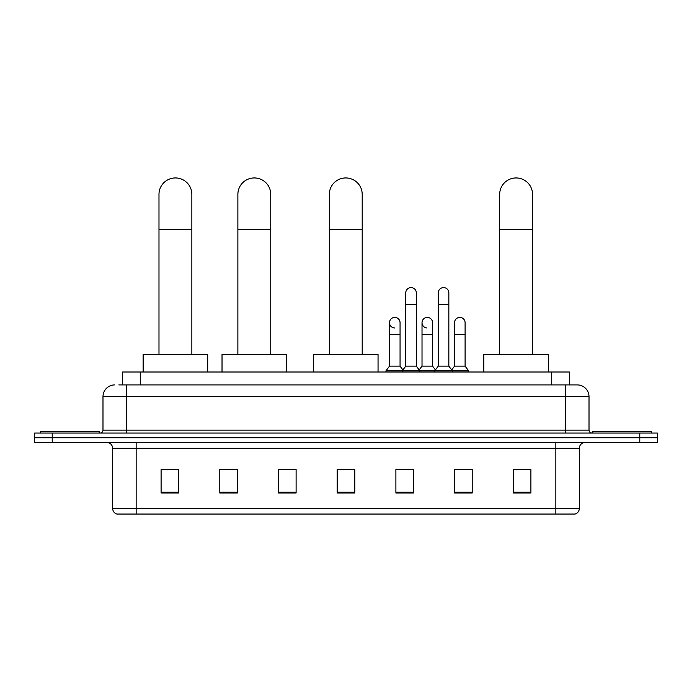 <?xml version="1.0" encoding="UTF-8"?>
<svg xmlns="http://www.w3.org/2000/svg" width="692" height="692" viewBox="0 0 692 692"><rect width="100%" height="100%" fill="white"/><g stroke="black" fill="none" stroke-linecap="round" stroke-linejoin="round"><path stroke-width="1.04" d="M122.657 384.916L122.657 372.002L569.343 372.002L569.343 384.916M119.102 384.916L577.275 384.916A11.738 11.738 0 0 1 589.013 396.654L589.013 430.113C589.169 431.886 590.155 432.863 591.954 433.054M118.834 384.916L126.463 384.916L126.463 396.654L102.987 396.654L102.987 430.113A2.932 2.932 0 0 1 100.046 433.054M114.725 384.916A11.738 11.738 0 0 0 102.987 396.654M52.211 433.054L34.6 433.054L34.6 437.751L52.211 437.751L34.6 437.751L34.6 442.439L52.211 442.439L52.211 437.751L639.789 437.751L52.211 437.751L52.211 433.054L639.789 433.054L639.789 437.751L657.4 437.751L639.789 437.751L639.789 442.439L52.211 442.439M639.789 442.439L657.4 442.439L657.4 433.054L639.789 433.054M589.013 396.654L565.537 396.654L565.537 384.916L577.275 384.916M579.334 508.421C579.169 511.232 577.759 513.109 575.104 514.052L555.849 514.052L555.849 508.421L579.334 508.421L579.334 448.312A5.873 5.873 0 0 1 585.198 442.439M555.849 514.052L116.896 514.052A5.873 5.873 0 0 1 112.666 508.421L112.666 448.312C112.32 444.748 110.365 442.793 106.802 442.439M530.902 492.981L530.902 469.505L513.291 469.505L513.291 492.981L530.902 492.981M472.203 492.981L472.203 469.505L454.592 469.505L454.592 492.981L472.203 492.981M413.505 492.981L413.505 469.505L395.893 469.505L395.893 492.981L413.505 492.981M178.709 492.981L178.709 469.505L161.098 469.505L161.098 492.981L178.709 492.981M237.408 492.981L237.408 469.505L219.796 469.505L219.796 492.981L237.408 492.981M296.107 492.981L296.107 469.505L278.495 469.505L278.495 492.981L296.107 492.981M354.806 492.981L354.806 469.505L337.194 469.505L337.194 492.981L354.806 492.981M454.592 469.626L465.69 469.626M296.107 469.505L278.495 469.626L296.107 469.505M233.178 469.626L237.408 469.626M405.166 469.626L400.651 469.626M354.806 469.626L337.194 469.626M178.709 469.626L161.098 469.626M413.505 469.626L395.893 469.626M530.902 469.626L513.291 469.626M99.172 433.054L99.172 431.289L40.473 431.289L40.473 433.054M158.987 354.39L158.987 194.383A16.435 16.435 0 0 1 175.422 177.948A16.435 16.435 0 0 1 191.857 194.383A16.435 16.435 0 0 0 175.422 177.948M191.857 354.39L191.857 194.383M207.704 372.002L207.704 354.39L143.132 354.39L143.132 372.002M237.875 354.39L237.875 194.383A16.435 16.435 0 0 1 254.31 177.948A16.435 16.435 0 0 1 270.745 194.383A16.435 16.435 0 0 0 254.31 177.948M270.745 354.39L270.745 194.383M286.6 372.002L286.6 354.39L222.028 354.39L222.028 372.002M329.331 354.39L329.331 194.383A16.435 16.435 0 0 1 345.766 177.948A16.435 16.435 0 0 1 362.201 194.383A16.435 16.435 0 0 0 345.766 177.948M362.201 354.39L362.201 194.383M378.048 372.002L378.048 354.39L313.485 354.39L313.485 372.002M499.676 354.39L499.676 194.383A16.435 16.435 0 0 1 516.111 177.948A16.435 16.435 0 0 1 532.546 194.383A16.435 16.435 0 0 0 516.111 177.948M532.546 354.39L532.546 194.383M548.393 372.002L548.393 354.39L483.829 354.39L483.829 372.002M651.527 433.054L651.527 431.289L592.828 431.289L592.828 433.054M405.754 304.618L416.325 304.618L416.325 366.137L405.754 366.137L405.754 292.88A5.285 5.285 0 0 1 411.368 287.604A5.285 5.285 0 0 1 416.325 292.88A5.285 5.285 0 0 0 411.368 287.604M405.754 366.137L402.234 370.825L402.234 372.002M416.325 366.137L419.845 370.825L385.972 370.825L385.972 372.002M438.278 366.137L438.278 304.618L448.84 304.618L448.84 366.137L438.278 366.137L434.758 370.825L419.845 370.825L419.845 372.002M438.278 304.618L438.278 292.88A5.285 5.285 0 0 1 443.892 287.604A5.285 5.285 0 0 1 448.84 292.88A5.285 5.285 0 0 0 443.892 287.604M448.84 366.137L452.36 370.825L434.758 370.825L434.758 372.002M465.102 366.137L465.102 334.435L454.532 334.435L454.532 366.137L465.102 366.137L468.622 370.825L452.36 370.825L452.36 372.002M394.449 327.965A5.285 5.285 0 0 1 389.492 322.697A5.285 5.285 0 0 1 395.115 317.42A5.285 5.285 0 0 1 400.062 322.697L400.062 334.435L389.492 334.435L389.492 322.697M400.062 334.435L400.062 366.137L389.492 366.137L389.492 334.435M389.492 366.137L385.972 370.825M400.062 366.137L402.908 369.926M426.964 327.965A5.285 5.285 0 0 1 422.016 322.697A5.285 5.285 0 0 1 427.63 317.42A5.285 5.285 0 0 1 432.578 322.697L432.578 334.435L422.016 334.435L422.016 322.697M432.578 334.435L432.578 366.137L422.016 366.137L422.016 334.435M422.016 366.137L419.17 369.926M432.578 366.137L435.432 369.926M454.532 334.435L454.532 322.697A5.285 5.285 0 0 1 460.154 317.42A5.285 5.285 0 0 1 465.102 322.697L465.102 334.435M454.532 366.137L451.686 369.926M468.622 370.825L468.622 372.002M140.268 384.916L140.268 372.002M551.732 384.916L551.732 372.002M126.463 433.054L126.463 430.113L589.013 430.113M102.987 430.113L126.463 430.113L126.463 396.654L565.537 396.654L565.537 433.054M555.849 442.439L555.849 448.312L112.666 448.312M579.334 448.312L555.849 448.312L555.849 508.421L136.151 508.421L136.151 514.052M112.666 508.421L136.151 508.421L136.151 442.439M354.806 492.168L337.194 492.168M296.107 492.168L278.495 492.168M237.408 492.168L219.796 492.168M178.709 492.168L161.098 492.168M413.505 492.168L395.893 492.168M472.203 492.168L454.592 492.168M530.902 492.168L513.291 492.168M158.987 229.597L191.857 229.597M237.875 229.597L270.745 229.597M329.331 229.597L362.201 229.597M499.676 229.597L532.546 229.597M416.325 304.618L416.325 292.88M448.84 304.618L448.84 292.88"/></g></svg>
